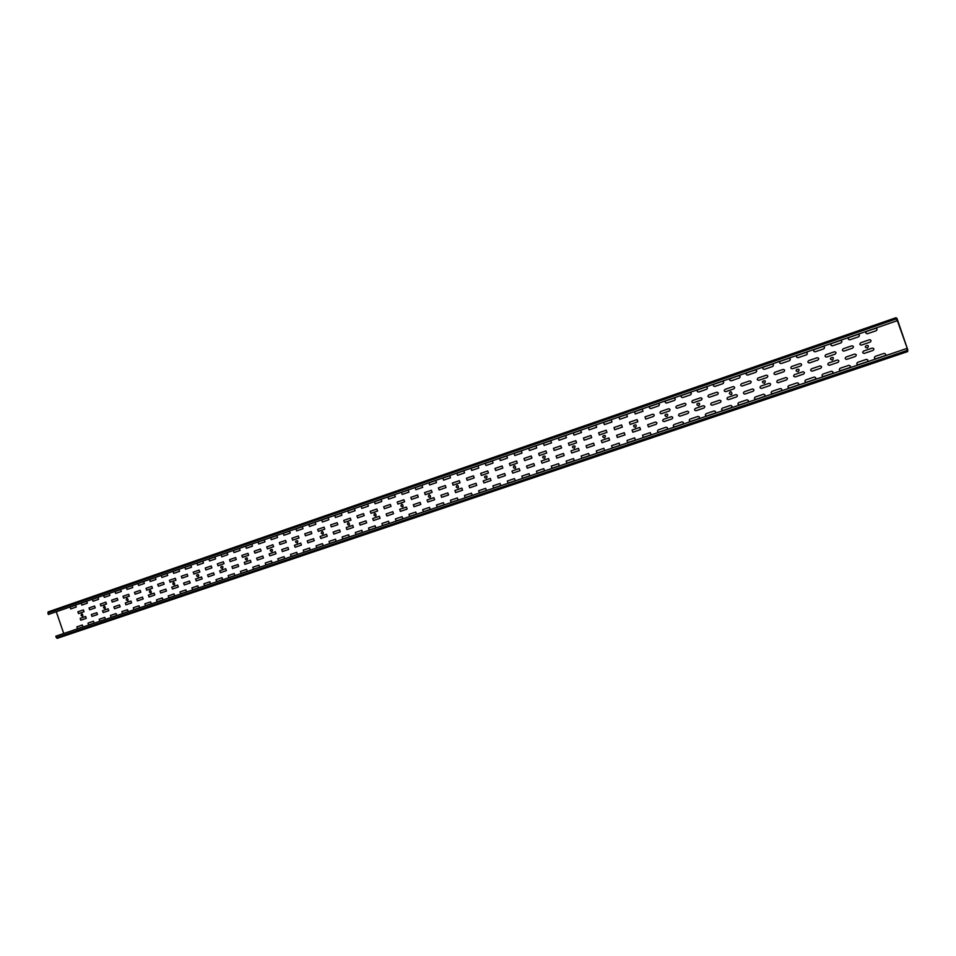 <?xml version="1.0" encoding="UTF-8"?>
<svg xmlns="http://www.w3.org/2000/svg" width="956" height="956" viewBox="0 0 956 956"><rect width="100%" height="100%" fill="white"/><g stroke="black" fill="none" stroke-linecap="round" stroke-linejoin="round"><path stroke-width="1.43" d="M867.462 333.74L876.222 330.716C877.536 329.39 877.273 328.613 875.421 328.374L866.662 331.409C865.359 332.736 865.622 333.513 867.462 333.74M875.206 356.385C873.904 357.699 874.166 358.476 876.007 358.715L884.79 355.752C886.104 354.437 885.842 353.648 883.989 353.409L875.206 356.385M746.947 372.84L755.168 369.996C756.913 370.235 757.164 370.988 755.945 372.254L747.723 375.099C745.991 374.86 745.728 374.107 746.947 372.84M714.108 384.204L722.186 381.408C723.895 381.659 724.146 382.4 722.951 383.655L714.873 386.439C713.176 386.2 712.913 385.447 714.108 384.204M755.228 397.027L763.462 394.242C765.206 394.493 765.469 395.246 764.238 396.501L756.005 399.285C754.26 399.034 754.009 398.282 755.228 397.027M681.843 395.366L689.778 392.629C691.463 392.868 691.714 393.609 690.543 394.852L682.608 397.588C680.935 397.338 680.684 396.609 681.843 395.366M722.318 408.188L730.408 405.44C732.117 405.691 732.38 406.443 731.173 407.686L723.083 410.423C721.374 410.172 721.123 409.419 722.318 408.188M730.456 378.552C729.249 379.807 729.512 380.548 731.221 380.799L739.37 377.979C740.589 376.724 740.326 375.971 738.606 375.732L730.456 378.552M738.701 402.631C737.494 403.874 737.745 404.627 739.466 404.878L747.628 402.118C748.847 400.875 748.596 400.122 746.863 399.871L738.701 402.631M650.152 406.348L657.943 403.647C659.604 403.898 659.855 404.627 658.696 405.846L650.905 408.547C649.255 408.296 649.005 407.555 650.152 406.348M689.981 419.134L697.928 416.446C699.625 416.697 699.876 417.437 698.693 418.668L690.746 421.357C689.061 421.094 688.81 420.365 689.981 419.134M697.904 389.809C696.721 391.052 696.984 391.793 698.669 392.044L706.675 389.271C707.858 388.028 707.607 387.288 705.91 387.049L697.904 389.809M706.078 413.685C704.895 414.916 705.146 415.657 706.843 415.908L714.861 413.195C716.056 411.964 715.793 411.223 714.096 410.972L706.078 413.685M665.926 400.875C664.767 402.106 665.018 402.846 666.691 403.085L674.554 400.373C675.713 399.142 675.462 398.401 673.789 398.162L665.926 400.875M674.028 424.548C672.869 425.755 673.12 426.495 674.781 426.746L682.668 424.082C683.839 422.863 683.588 422.134 681.903 421.871L674.028 424.548M558.28 438.135L565.689 435.578L566.418 437.717L559.021 440.274L558.28 438.135M566.143 461.091L573.564 458.581L574.293 460.732L566.872 463.23L566.143 461.091M618.998 417.127L626.658 414.474L627.411 416.661L619.739 419.302L618.998 417.127M626.993 440.477L634.665 437.872L635.417 440.059L627.733 442.652L626.993 440.477M658.218 429.901L666.021 427.248C667.682 427.511 667.933 428.24 666.774 429.459L658.971 432.1C657.31 431.837 657.059 431.108 658.218 429.901M603.618 422.444L611.219 419.815L611.96 421.99L604.371 424.619L603.618 422.444M611.589 445.699L619.189 443.118L619.942 445.293L612.33 447.874L611.589 445.699M596.305 450.874L603.857 448.316L604.598 450.479L597.046 453.036L596.305 450.874M588.382 427.714L595.911 425.109L596.652 427.284L589.123 429.877L588.382 427.714M573.265 432.949L580.734 430.367L581.475 432.518L574.006 435.1L573.265 432.949M581.164 456L588.645 453.467L589.386 455.63L581.893 458.151L581.164 456M634.509 411.761L635.25 413.948L642.982 411.271L642.229 409.084L634.509 411.761M642.54 435.207L650.283 432.59L651.024 434.777L643.28 437.406L642.54 435.207M568.39 443.214L569.119 445.365L576.564 442.807L575.823 440.656L568.39 443.214M583.447 438.039L590.951 435.458L591.692 437.621L584.188 440.202L583.447 438.039M571.007 450.885L571.748 453.036L579.193 450.491L578.452 448.34L571.007 450.885M586.076 445.747L593.592 443.178L594.333 445.341L586.817 447.898L586.076 445.747M599.376 434.992L606.941 432.387L606.2 430.224L598.635 432.817L599.376 434.992M601.276 440.561L608.853 437.968L609.593 440.142L602.017 442.724L601.276 440.561M613.955 427.559L614.696 429.734L622.332 427.117L621.591 424.93L613.955 427.559M616.608 435.327L624.256 432.721L624.997 434.896L617.361 437.501L616.608 435.327M849.095 337.492L857.771 334.492C859.599 334.72 859.862 335.496 858.572 336.811L849.884 339.81C848.068 339.583 847.793 338.806 849.095 337.492M857.592 362.348L866.291 359.408C868.132 359.647 868.395 360.424 867.092 361.726L858.392 364.666C856.564 364.427 856.301 363.65 857.592 362.348M861.499 345.092L870.223 342.093C871.525 340.778 871.263 340.001 869.422 339.762L860.699 342.762C859.396 344.076 859.659 344.853 861.499 345.092M863.543 351.067C862.24 352.382 862.503 353.158 864.332 353.397L873.067 350.422C874.382 349.107 874.119 348.331 872.278 348.092L863.543 351.067M831.672 343.515L840.276 340.539C842.093 340.778 842.356 341.555 841.065 342.857L832.473 345.833C830.656 345.594 830.394 344.817 831.672 343.515M814.428 349.49L822.949 346.538C824.741 346.777 825.004 347.542 823.737 348.844L815.205 351.784C813.413 351.557 813.162 350.78 814.428 349.49M822.853 374.119C821.586 375.409 821.837 376.174 823.642 376.425L832.186 373.533C833.453 372.243 833.19 371.478 831.397 371.227L822.853 374.119M808.657 360.651L817.153 357.735C818.945 357.974 819.196 358.739 817.93 360.03L809.445 362.945C807.653 362.694 807.402 361.93 808.657 360.651M811.465 368.837L819.961 365.945C821.754 366.184 822.017 366.949 820.738 368.239L812.242 371.131C810.461 370.892 810.198 370.127 811.465 368.837M840.145 368.263C838.866 369.554 839.129 370.33 840.933 370.57L849.561 367.654C850.84 366.363 850.577 365.586 848.761 365.347L840.145 368.263M843.192 348.785L851.844 345.809C853.66 346.048 853.923 346.825 852.633 348.127L843.981 351.091C842.164 350.852 841.901 350.087 843.192 348.785M846.024 357.042L854.676 354.09C856.504 354.341 856.767 355.106 855.465 356.421L846.813 359.36C844.996 359.121 844.734 358.345 846.024 357.042M780.383 361.272L788.748 358.38C790.516 358.62 790.779 359.372 789.537 360.663L781.16 363.555C779.403 363.304 779.14 362.551 780.383 361.272M788.736 385.686L797.125 382.842C798.893 383.093 799.156 383.846 797.902 385.125L789.513 387.957C787.744 387.706 787.493 386.953 788.736 385.686M825.841 354.736L834.409 351.796C836.225 352.035 836.488 352.812 835.209 354.102L826.629 357.042C824.837 356.803 824.574 356.038 825.841 354.736M828.661 362.969L837.241 360.042C839.045 360.293 839.308 361.057 838.03 362.36L829.45 365.276C827.645 365.037 827.382 364.26 828.661 362.969M791.628 366.507L800.041 363.615C801.809 363.854 802.072 364.618 800.817 365.897L792.405 368.789C790.636 368.538 790.373 367.785 791.628 366.507M797.328 355.405C796.073 356.696 796.336 357.46 798.105 357.699L806.553 354.784C807.82 353.493 807.557 352.728 805.765 352.489L797.328 355.405M805.717 379.926L814.177 377.058C815.97 377.309 816.233 378.074 814.966 379.353L806.494 382.221C804.713 381.97 804.462 381.205 805.717 379.926M763.593 367.08L771.886 364.212C773.643 364.451 773.894 365.216 772.663 366.483L764.37 369.351C762.625 369.112 762.362 368.347 763.593 367.08M758.012 378.05L766.282 375.206C768.027 375.457 768.289 376.21 767.059 377.477L758.789 380.309C757.056 380.07 756.793 379.317 758.012 378.05M775.519 374.573L783.86 371.717C785.103 370.438 784.84 369.685 783.083 369.434L774.742 372.302C773.512 373.569 773.763 374.334 775.519 374.573M777.527 380.416L785.868 377.572C787.625 377.823 787.887 378.576 786.645 379.855L778.303 382.699C776.547 382.448 776.284 381.683 777.527 380.416M771.91 391.386L780.216 388.566C781.972 388.817 782.235 389.57 780.992 390.837L772.687 393.645C770.93 393.394 770.667 392.641 771.91 391.386M760.785 386.128L769.054 383.308C770.799 383.559 771.062 384.312 769.831 385.579L761.562 388.399C759.817 388.148 759.554 387.395 760.785 386.128M794.412 374.656C793.169 375.935 793.42 376.688 795.201 376.939L803.614 374.071C804.868 372.792 804.617 372.027 802.837 371.788L794.412 374.656M867.391 348.08C871.514 343.061 861.057 346.634 867.391 348.08M832.437 360.03C836.476 355.058 826.211 358.572 832.437 360.03M798.117 371.753C802.072 366.841 791.986 370.295 798.117 371.753M764.418 383.272C768.289 378.421 758.383 381.803 764.418 383.272M741.438 383.75L749.624 380.93C751.356 381.181 751.619 381.934 750.4 383.189L742.215 385.997C740.482 385.758 740.231 385.005 741.438 383.75M725.007 389.391L733.121 386.606C734.841 386.857 735.104 387.598 733.897 388.853L725.771 391.637C724.062 391.386 723.812 390.645 725.007 389.391M744.186 391.793C742.979 393.047 743.23 393.8 744.963 394.051L753.161 391.255C754.38 390 754.117 389.247 752.384 388.996L744.186 391.793M708.719 394.995L716.761 392.223C718.47 392.474 718.721 393.215 717.526 394.47L709.483 397.218C707.787 396.979 707.536 396.226 708.719 394.995M727.743 397.409C726.548 398.652 726.799 399.393 728.52 399.644L736.634 396.883C737.841 395.629 737.59 394.888 735.869 394.637L727.743 397.409M729.356 393.633C734.16 397.349 730.874 387.754 729.356 393.633M692.574 400.54L700.557 397.804C702.242 398.043 702.493 398.795 701.31 400.026L693.339 402.763C691.654 402.512 691.403 401.771 692.574 400.54M676.573 406.037L684.484 403.324C686.157 403.575 686.408 404.304 685.237 405.535L677.338 408.248C675.665 407.997 675.414 407.256 676.573 406.037M711.455 402.966C710.26 404.197 710.511 404.95 712.208 405.201L720.262 402.452C721.457 401.221 721.206 400.468 719.498 400.217L711.455 402.966M698.788 405.691C702.505 400.958 692.957 404.221 698.788 405.691M695.299 408.475C694.116 409.706 694.367 410.447 696.052 410.698L704.034 407.985C705.217 406.754 704.966 406.001 703.269 405.75L695.299 408.475M644.989 416.888L652.757 414.223C654.406 414.474 654.657 415.203 653.51 416.422L645.742 419.087L644.989 416.888M647.678 424.727L655.446 422.074C657.095 422.325 657.346 423.066 656.198 424.273L648.431 426.926L647.678 424.727M679.286 413.936C678.115 415.167 678.366 415.896 680.039 416.159L687.95 413.458C689.121 412.239 688.87 411.498 687.197 411.247L679.286 413.936M660.716 411.486C659.556 412.705 659.807 413.434 661.468 413.685L669.308 411.008C670.467 409.777 670.216 409.049 668.555 408.798L660.716 411.486M663.404 419.361L671.255 416.685C672.916 416.935 673.167 417.676 672.008 418.895L664.169 421.56C662.508 421.309 662.257 420.568 663.404 419.361M629.407 422.241L637.102 419.6L637.855 421.787L630.159 424.428L629.407 422.241M632.071 430.045L639.779 427.416L640.532 429.614L632.824 432.231L632.071 430.045M666.846 416.601C670.479 411.928 661.098 415.143 666.846 416.601M635.441 427.332C639.014 422.707 629.789 425.862 635.441 427.332M604.586 437.872C608.088 433.307 599.018 436.402 604.586 437.872M574.257 448.233C577.687 443.715 568.772 446.763 574.257 448.233M185.56 569.274L191.475 567.231L190.818 565.307L184.902 567.35L185.56 569.274M197.522 565.139L203.485 563.084L202.827 561.148L196.864 563.215L197.522 565.139M173.036 571.461L178.892 569.429L179.549 571.341L173.681 573.373L173.036 571.461M161.241 575.548L167.073 573.528L167.718 575.428L161.899 577.448L161.241 575.548M180.027 591.907L185.906 589.912L186.563 591.824L180.684 593.807L180.027 591.907M150.2 581.487L155.983 579.491L155.326 577.591L149.554 579.587L150.2 581.487M137.951 583.602L143.675 581.618L144.332 583.507L138.596 585.49L137.951 583.602M126.419 587.593L132.119 585.622L132.764 587.51L127.064 589.47L126.419 587.593M99.197 619.285L104.766 617.397L105.411 619.261L99.83 621.149L99.197 619.285M70.087 607.096L75.572 605.196L76.205 607.036L70.72 608.936L70.087 607.096M76.85 626.861L82.347 624.997L82.981 626.849L77.484 628.701L76.85 626.861M258.072 542.028L264.262 539.889L264.943 541.849L258.741 543.988L258.072 542.028M168.22 595.899L174.052 593.927L174.709 595.827L168.877 597.799L168.22 595.899M156.497 599.878L162.293 597.918L162.938 599.806L157.154 601.766L156.497 599.878M121.854 611.613L127.518 609.689L128.164 611.565L122.499 613.477L121.854 611.613M543.426 443.273L550.764 440.74L551.493 442.879L544.155 445.412L543.426 443.273M551.254 466.134L558.603 463.648L559.344 465.787L551.982 468.273L551.254 466.134M553.452 448.352L554.181 450.491L561.566 447.958L560.825 445.819L553.452 448.352M556.069 455.988L556.798 458.127L564.183 455.606L563.454 453.467L556.069 455.988M538.646 453.431L545.96 450.921L546.689 453.06L539.375 455.57L538.646 453.431M541.251 461.043L548.565 458.545L549.306 460.673L541.98 463.17L541.251 461.043M528.692 448.376L535.969 445.855L536.698 447.982L529.421 450.503L528.692 448.376M536.483 471.141L543.785 468.667L544.514 470.794L537.212 473.268L536.483 471.141M523.972 458.486L531.213 455.988L531.942 458.115L524.689 460.601L523.972 458.486M526.553 466.05L533.818 463.576L534.547 465.703L527.282 468.177L526.553 466.05M514.089 453.431L521.307 450.933L522.024 453.048L514.806 455.546L514.089 453.431M521.845 476.1L529.074 473.65L529.803 475.765L522.574 478.215L521.845 476.1M499.594 458.45L506.752 455.964L507.481 458.079L500.323 460.553L499.594 458.45M513.36 467.52C517.71 471.081 514.615 462.047 513.36 467.52M485.23 463.421L492.328 460.959L493.045 463.062L485.947 465.512L485.23 463.421M492.926 485.899L500.036 483.485L500.765 485.588L493.643 487.99L492.926 485.899M470.985 468.344L478.024 465.907L478.741 468.01L471.702 470.436L470.985 468.344M456.849 473.244L463.839 470.818L464.544 472.909L457.565 475.323L456.849 473.244M464.485 495.531L471.487 493.165L472.192 495.244L465.202 497.61L464.485 495.531M478.645 490.739L479.362 492.83L486.413 490.44L485.696 488.349L478.645 490.739M442.843 478.084L449.762 475.694L450.479 477.773L443.548 480.163L442.843 478.084M428.945 482.9L435.805 480.521L436.51 482.589L429.65 484.967L428.945 482.9M436.51 505.007L443.393 502.677L444.098 504.744L437.215 507.074L436.51 505.007M450.443 500.287L451.148 502.366L458.091 500.012L457.374 497.945L450.443 500.287M415.155 487.668L421.966 485.313L422.671 487.369L415.86 489.723L415.155 487.668M401.484 492.4L408.236 490.07L408.941 492.113L402.177 494.443L401.484 492.4M408.989 514.34L415.764 512.046L416.458 514.089L409.694 516.383L408.989 514.34M422.695 509.691L423.4 511.747L430.224 509.44L429.519 507.373L422.695 509.691M387.921 497.096L394.613 494.778L395.318 496.821L388.614 499.14L387.921 497.096M374.465 501.757L381.109 499.45L381.803 501.482L375.158 503.788L374.465 501.757M381.91 523.506L388.578 521.247L389.271 523.29L382.603 525.537L381.91 523.506M395.402 518.941L396.095 520.984L402.811 518.702L402.118 516.67L395.402 518.941M361.117 506.369L367.713 504.087L368.407 506.118L361.81 508.389L361.117 506.369M544.442 458.426C547.8 453.957 539.041 456.956 544.442 458.426M480.653 473.363L487.727 470.938L488.444 473.029L481.37 475.455L480.653 473.363M486.281 478.287C489.532 473.925 481.047 476.817 486.281 478.287M483.21 480.844L483.927 482.935L491.014 480.521L490.297 478.43L483.21 480.844M466.456 478.251L473.471 475.837L474.188 477.928L467.161 480.33L466.456 478.251M452.367 483.079L459.322 480.689L460.039 482.78L453.084 485.158L452.367 483.079M469.002 485.696L469.719 487.775L476.733 485.385L476.028 483.294L469.002 485.696M438.41 487.883L445.305 485.517L446.01 487.584L439.115 489.95L438.41 487.883M454.913 490.5L455.618 492.579L462.585 490.201L461.868 488.122L454.913 490.5M456.215 487.07C460.457 490.583 457.41 481.693 456.215 487.07M440.931 495.268L441.636 497.335L448.543 494.981L447.838 492.914L440.931 495.268M368.538 528.035L369.231 530.066L375.839 527.832L375.146 525.8L368.538 528.035M347.876 510.958L354.413 508.688L355.106 510.707L348.57 512.966L347.876 510.958M355.262 532.54L361.822 530.317L362.515 532.337L355.955 534.547L355.262 532.54M424.548 492.639L425.253 494.706L432.1 492.352L431.395 490.297L424.548 492.639M427.069 500L427.774 502.055L434.622 499.725L433.916 497.658L427.069 500M428.348 496.606C432.53 500.096 429.507 491.276 428.348 496.606M334.743 515.499L341.232 513.253L341.913 515.26L335.425 517.507L334.743 515.499M321.706 520.004L328.147 517.782L328.828 519.777L322.399 522.012L321.706 520.004M329.043 541.419L335.496 539.232L336.177 541.239L329.724 543.414L329.043 541.419M342.105 536.997L342.786 539.005L349.299 536.806L348.605 534.786L342.105 536.997M308.788 524.486L315.169 522.275L315.85 524.27L309.469 526.469L308.788 524.486M295.954 528.919L302.299 526.732L302.968 528.716L296.635 530.903L295.954 528.919M303.231 550.166L309.577 548.015L310.258 549.999L303.912 552.15L303.231 550.166M316.089 545.804L316.771 547.8L323.176 545.637L322.483 543.641L316.089 545.804M283.227 533.329L289.513 531.154L290.194 533.125L283.908 535.3L283.227 533.329M495.686 470.543L502.82 468.105L502.103 465.99L494.969 468.44L495.686 470.543M509.405 463.481L516.599 461.007L517.327 463.134L510.134 465.596L509.405 463.481M497.538 475.957L498.255 478.06L505.401 475.622L504.672 473.519L497.538 475.957M511.986 471.021L519.192 468.571L519.909 470.687L512.715 473.136L511.986 471.021M507.325 481.023L508.042 483.127L515.224 480.701L514.495 478.586L507.325 481.023M270.608 537.69L276.846 535.539L277.515 537.511L271.277 539.662L270.608 537.69M277.826 558.77L284.075 556.655L284.745 558.627L278.495 560.742L277.826 558.77M265.266 563.024L265.935 564.984L272.137 562.893L271.468 560.921L265.266 563.024M290.481 554.48L291.15 556.464L297.459 554.325L296.778 552.353L290.481 554.48M245.644 546.33L251.786 544.203L252.456 546.163L246.313 548.29L245.644 546.33M233.312 550.608L239.406 548.493L240.076 550.441L233.969 552.544L233.312 550.608M221.063 554.839L227.122 552.747L227.779 554.683L221.732 556.774L221.063 554.839M252.802 567.243L253.471 569.202L259.638 567.123L258.968 565.163L252.802 567.243M216.665 581.642L222.676 579.611L222.019 577.675L215.996 579.718L216.665 581.642M208.922 559.045L214.921 556.966L215.59 558.902L209.579 560.969L208.922 559.045M240.446 571.437L241.115 573.385L247.222 571.318L246.552 569.37L240.446 571.437M228.173 575.596L234.232 573.54L234.901 575.476L228.843 577.532L228.173 575.596M203.915 583.805L209.89 581.786L210.547 583.71L204.584 585.729L203.915 583.805M181.293 576.241L187.185 574.209L187.842 576.133L181.951 578.153L181.293 576.241M193.877 574.054L199.816 572.023L199.159 570.099L193.22 572.142L193.877 574.054M183.636 583.064L184.281 584.976L190.184 582.969L189.527 581.057L183.636 583.064M191.929 587.868L197.856 585.861L198.513 587.785L192.586 589.792L191.929 587.868M144.87 603.822L150.618 601.874L151.263 603.762L145.515 605.698L144.87 603.822M133.326 607.729L139.026 605.793L139.672 607.681L133.959 609.605L133.326 607.729M114.983 591.549L120.635 589.601L121.281 591.477L115.628 593.425L114.983 591.549M110.49 615.461L111.123 617.325L116.74 615.425L116.106 613.561L110.49 615.461M103.642 595.48L109.247 593.545L109.892 595.409L104.276 597.345L103.642 595.48M92.374 599.376L97.942 597.452L98.576 599.316L93.007 601.24L92.374 599.376M81.188 603.248L86.709 601.336L87.343 603.188L81.822 605.1L81.188 603.248M78.523 613.621L84.032 611.732L83.399 609.88L77.89 611.78L78.523 613.621M80.149 618.377L80.782 620.229L86.291 618.341L85.658 616.489L80.149 618.377M87.988 623.085L93.521 621.209L94.154 623.061L88.621 624.937L87.988 623.085M102.555 610.729L103.188 612.593L108.781 610.693L108.148 608.817L102.555 610.729M279.319 542.554L285.581 540.403L286.262 542.375L279.989 544.526L279.319 542.554M266.724 546.88L272.95 544.741L273.619 546.712L267.405 548.84L266.724 546.88M254.236 551.17L260.414 549.055L261.084 551.015L254.905 553.13L254.236 551.17M269.126 553.894L269.807 555.854L276.033 553.739L275.352 551.767L269.126 553.894M241.844 555.436L247.974 553.321L248.644 555.281L242.513 557.384L241.844 555.436M256.638 558.161L257.307 560.108L263.474 558.005L262.804 556.045L256.638 558.161M229.548 559.654L235.63 557.563L236.287 559.511L230.217 561.602L229.548 559.654M244.234 562.391L244.903 564.339L251.022 562.248L250.353 560.3L244.234 562.391M217.347 563.849L223.381 561.781L224.039 563.717L218.004 565.785L217.347 563.849M205.241 568.007L211.216 565.952L211.885 567.888L205.899 569.931L205.241 568.007M231.926 566.585L232.595 568.533L238.665 566.454L238.008 564.518L231.926 566.585M195.562 578.989L196.219 580.913L202.17 578.882L201.513 576.97L195.562 578.989M219.713 570.756L220.37 572.692L226.405 570.636L225.747 568.701L219.713 570.756M397.182 502.055L403.922 499.737L404.615 501.781L397.887 504.087L397.182 502.055M410.817 497.371L417.605 495.029L418.298 497.084L411.51 499.414L410.817 497.371M413.315 504.696L420.114 502.378L420.819 504.433L414.02 506.74L413.315 504.696M383.667 506.692L390.347 504.398L391.04 506.441L384.36 508.735L383.667 506.692M399.68 509.345L400.385 511.388L407.125 509.094L406.42 507.05L399.68 509.345M400.934 505.987C405.057 509.464 402.058 500.717 400.934 505.987M370.259 511.305L376.879 509.022L377.572 511.054L370.952 513.336L370.259 511.305M386.152 513.958L386.845 516.001L393.537 513.719L392.832 511.687L386.152 513.958M356.947 515.87L363.519 513.611L364.212 515.643L357.64 517.889L356.947 515.87M372.732 518.546L373.426 520.566L380.058 518.307L379.365 516.276L372.732 518.546M373.963 515.212C378.026 518.666 375.051 509.99 373.963 515.212M343.754 520.411L350.278 518.164L350.96 520.184L344.447 522.418L343.754 520.411M359.42 523.087L360.113 525.107L366.686 522.86L365.993 520.841L359.42 523.087M330.656 524.904L337.133 522.681L337.815 524.689L331.35 526.911L330.656 524.904M346.215 527.592L346.897 529.6L353.421 527.377L352.74 525.358L346.215 527.592M347.41 524.294C351.426 527.724 348.474 519.12 347.41 524.294M317.679 529.373L324.096 527.162L324.777 529.17L318.36 531.369L317.679 529.373M333.106 532.062L333.799 534.057L340.276 531.859L339.583 529.851L333.106 532.062M304.785 533.807L311.154 531.608L311.835 533.603L305.466 535.79L304.785 533.807M320.117 536.495L320.798 538.491L327.215 536.304L326.534 534.308L320.117 536.495M321.288 533.233C325.255 536.639 322.327 528.106 321.288 533.233M291.998 538.192L298.32 536.029L299.001 538.001L292.679 540.176L291.998 538.192M281.721 549.592L282.402 551.564L288.676 549.425L287.995 547.453L281.721 549.592M207.595 574.891L208.253 576.815L214.24 574.771L213.582 572.847L207.595 574.891M307.211 540.893L307.892 542.889L314.273 540.714L313.592 538.718L307.211 540.893M294.424 545.267L295.093 547.238L301.427 545.087L300.746 543.104L294.424 545.267M222.306 568.485C224.995 564.554 217.765 567.028 222.306 568.485M198.107 576.743C200.76 572.859 193.638 575.285 198.107 576.743M297.149 542.912C299.981 538.861 292.416 541.455 297.149 542.912M271.803 551.564C274.599 547.561 267.142 550.106 271.803 551.564M246.863 560.085C249.6 556.117 242.262 558.627 246.863 560.085M169.451 580.304L175.306 578.296L175.964 580.208L170.108 582.216L169.451 580.304M157.704 584.343L163.512 582.347L164.169 584.247L158.361 586.243L157.704 584.343M171.781 587.104L172.439 589.015L178.294 587.02L177.637 585.108L171.781 587.104M172.821 584.02C176.49 587.319 173.705 579.169 172.821 584.02M146.053 588.346L151.813 586.375L152.458 588.263L146.698 590.246L146.053 588.346M137.425 600.93L143.149 598.982L142.504 597.094L136.78 599.054L137.425 600.93M134.473 592.326L140.197 590.366L140.843 592.254L135.119 594.214L134.473 592.326M160.034 591.119L160.68 593.019L166.487 591.035L165.842 589.135L160.034 591.119M125.284 602.973L130.96 601.037L131.605 602.913L125.929 604.849L125.284 602.973M148.359 595.098L149.005 596.986L154.776 595.026L154.131 593.138L148.359 595.098M149.375 592.039C153.008 595.313 150.235 587.223 149.375 592.039M122.989 596.281L128.666 594.321L129.311 596.209L123.635 598.145L122.989 596.281M111.589 600.189L112.234 602.065L117.863 600.129L117.218 598.253L111.589 600.189M113.872 606.869L114.517 608.733L120.157 606.821L119.512 604.945L113.872 606.869M126.276 599.938C129.861 603.2 127.112 595.17 126.276 599.938M89.673 609.797L95.23 607.897L94.584 606.032L89.039 607.944L89.673 609.797M100.272 604.084L105.865 602.16L106.498 604.025L100.906 605.949L100.272 604.084M91.31 614.565L91.943 616.429L97.5 614.529L96.867 612.677L91.31 614.565M81.093 615.401C84.594 618.616 81.893 610.705 81.093 615.401M103.523 607.729C107.06 610.968 104.335 602.997 103.523 607.729M907.208 350.434L56.308 637.628L57.205 638.345L907.662 351.593L906.563 348.57L907.411 350.9L907.113 349.454L907.674 350.744L907.758 349.848L896.8 319.101M47.884 613.023L896.405 318.862L897.051 320.738L48.374 614.481L47.884 613.023L48.147 611.9L896.059 317.679L896.692 319.017L896.381 318.3M48.135 611.912L896.059 317.679L897.075 320.726L48.374 614.481M896.573 318.324L896.931 319.686L896.453 318.587M896.943 318.3L907.794 349.836L907.662 351.593M896.501 318.252L897.23 318.969M63.741 633.493L56.285 611.744M56.308 637.628L55.807 636.182L906.563 348.57L55.807 636.182"/></g></svg>

